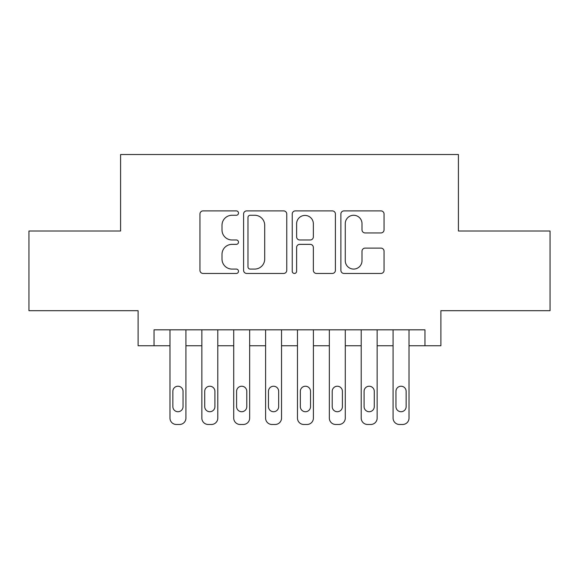 <?xml version="1.0" encoding="UTF-8"?>
<svg xmlns="http://www.w3.org/2000/svg" width="579" height="579" viewBox="0 0 579 579"><rect width="100%" height="100%" fill="white"/><g stroke="black" fill="none" stroke-linecap="round" stroke-linejoin="round"><path stroke-width="0.87" d="M238.505 213.079A2.193 2.193 0 0 0 236.319 210.886L203.077 210.886A3.127 3.127 0 0 0 199.95 214.013L199.95 270.328A3.127 3.127 0 0 0 203.077 273.454L236.319 273.454A2.193 2.193 0 0 0 238.505 271.262A2.193 2.193 0 0 0 236.319 269.076L232.013 269.076A10.009 10.009 0 0 1 222.003 259.066L222.003 254.369A10.009 10.009 0 0 1 232.013 244.36L236.319 244.36A2.193 2.193 0 0 0 238.505 242.174A2.193 2.193 0 0 0 236.319 239.981L232.013 239.981A10.009 10.009 0 0 1 222.003 229.972L222.003 225.274A10.009 10.009 0 0 1 232.013 215.265L236.319 215.265A2.193 2.193 0 0 0 238.505 213.079M380.924 232.939A3.127 3.127 0 0 0 384.058 229.812L384.058 214.013A3.127 3.127 0 0 0 380.924 210.886L344.013 210.886A3.127 3.127 0 0 0 340.886 214.013L340.886 270.328A3.127 3.127 0 0 0 344.013 273.454L380.924 273.454A3.127 3.127 0 0 0 384.058 270.328L384.058 251.243A3.127 3.127 0 0 0 380.924 248.116L365.132 248.116A3.127 3.127 0 0 0 361.998 251.243L361.998 260.709A8.367 8.367 0 0 1 353.631 269.076A8.367 8.367 0 0 1 345.265 260.709L345.265 223.632A8.367 8.367 0 0 1 353.631 215.265A8.367 8.367 0 0 1 361.998 223.632L361.998 229.812A3.127 3.127 0 0 0 365.132 232.939L380.924 232.939M424.957 345.75L440.887 345.75L440.887 310.691L550.05 310.691L550.05 231.014L458.416 231.014L458.416 154.521L120.584 154.521L120.584 231.014L28.95 231.014L28.95 310.691L138.113 310.691L138.113 345.75L169.98 345.75L169.98 418.103A6.376 6.376 0 0 0 176.356 424.479L179.541 424.479A6.376 6.376 0 0 0 185.917 418.103L185.917 345.75L201.854 345.75L201.854 418.103A6.376 6.376 0 0 0 208.23 424.479L211.415 424.479A6.376 6.376 0 0 0 217.791 418.103L217.791 345.75L233.728 345.75L233.728 418.103A6.376 6.376 0 0 0 240.097 424.479L243.289 424.479A6.376 6.376 0 0 0 249.658 418.103L249.658 345.75L265.595 345.75L265.595 418.103A6.376 6.376 0 0 0 271.971 424.479L275.155 424.479A6.376 6.376 0 0 0 281.532 418.103L281.532 345.75L297.468 345.75L297.468 418.103A6.376 6.376 0 0 0 303.845 424.479L307.029 424.479A6.376 6.376 0 0 0 313.405 418.103L313.405 345.75L329.342 345.75L329.342 418.103A6.376 6.376 0 0 0 335.711 424.479L338.903 424.479A6.376 6.376 0 0 0 345.272 418.103L345.272 345.75L361.209 345.75L361.209 418.103A6.376 6.376 0 0 0 367.585 424.479L370.77 424.479A6.376 6.376 0 0 0 377.146 418.103L377.146 345.75L393.083 345.75L393.083 418.103A6.376 6.376 0 0 0 399.459 424.479L402.644 424.479A6.376 6.376 0 0 0 409.02 418.103L409.02 345.75L424.957 345.75L424.957 329.82L154.043 329.82L154.043 345.75M286.764 214.013A3.127 3.127 0 0 0 283.638 210.886L246.719 210.886A3.127 3.127 0 0 0 243.593 214.013L243.593 270.328A3.127 3.127 0 0 0 246.719 273.454L283.638 273.454A3.127 3.127 0 0 0 286.764 270.328L286.764 214.013M295.362 210.886L332.281 210.886A3.127 3.127 0 0 1 335.407 214.013L335.407 270.328A3.127 3.127 0 0 1 332.281 273.454L316.481 273.454A3.127 3.127 0 0 1 313.355 270.328L313.355 247.486A3.127 3.127 0 0 0 310.228 244.36L299.748 244.36A3.127 3.127 0 0 0 296.614 247.486L296.614 271.262A2.193 2.193 0 0 1 294.429 273.454A2.193 2.193 0 0 1 292.236 271.262L292.236 214.013A3.127 3.127 0 0 1 295.362 210.886M250.157 215.265A2.193 2.193 0 0 0 247.971 217.458L247.971 266.883A2.193 2.193 0 0 0 250.157 269.076L254.695 269.076A10.009 10.009 0 0 0 264.704 259.066L264.704 225.274A10.009 10.009 0 0 0 254.695 215.265L250.157 215.265M313.355 223.791A8.367 8.367 0 0 0 304.988 215.424A8.367 8.367 0 0 0 296.614 223.791L296.614 236.854A3.127 3.127 0 0 0 299.748 239.981L310.228 239.981A3.127 3.127 0 0 0 313.355 236.854L313.355 223.791M185.917 329.82L185.917 418.103M169.98 329.82L169.98 418.103M183.051 406.624A5.102 5.102 0 0 1 177.948 411.727A5.102 5.102 0 0 1 172.853 406.624L172.853 391.332A5.102 5.102 0 0 1 177.948 386.229A5.102 5.102 0 0 1 183.051 391.332L183.051 406.624M176.356 424.479L179.541 424.479M217.791 329.82L217.791 418.103M201.854 329.82L201.854 418.103M214.918 406.624A5.102 5.102 0 0 1 209.822 411.727A5.102 5.102 0 0 1 204.72 406.624L204.72 391.332A5.102 5.102 0 0 1 209.822 386.229A5.102 5.102 0 0 1 214.918 391.332L214.918 406.624M208.23 424.479L211.415 424.479M249.658 329.82L249.658 418.103M233.728 329.82L233.728 418.103M246.792 406.624A5.102 5.102 0 0 1 241.689 411.727A5.102 5.102 0 0 1 236.594 406.624L236.594 391.332A5.102 5.102 0 0 1 241.689 386.229A5.102 5.102 0 0 1 246.792 391.332L246.792 406.624M240.097 424.479L243.289 424.479M281.532 329.82L281.532 418.103M265.595 329.82L265.595 418.103M278.665 406.624A5.102 5.102 0 0 1 273.563 411.727A5.102 5.102 0 0 1 268.468 406.624L268.468 391.332A5.102 5.102 0 0 1 273.563 386.229A5.102 5.102 0 0 1 278.665 391.332L278.665 406.624M271.971 424.479L275.155 424.479M313.405 329.82L313.405 418.103M297.468 329.82L297.468 418.103M310.532 406.624A5.102 5.102 0 0 1 305.437 411.727A5.102 5.102 0 0 1 300.335 406.624L300.335 391.332A5.102 5.102 0 0 1 305.437 386.229A5.102 5.102 0 0 1 310.532 391.332L310.532 406.624M303.845 424.479L307.029 424.479M345.272 329.82L345.272 418.103M329.342 329.82L329.342 418.103M342.406 406.624A5.102 5.102 0 0 1 337.311 411.727A5.102 5.102 0 0 1 332.208 406.624L332.208 391.332A5.102 5.102 0 0 1 337.311 386.229A5.102 5.102 0 0 1 342.406 391.332L342.406 406.624M335.711 424.479L338.903 424.479M377.146 329.82L377.146 418.103M361.209 329.82L361.209 418.103M374.28 406.624A5.102 5.102 0 0 1 369.178 411.727A5.102 5.102 0 0 1 364.082 406.624L364.082 391.332A5.102 5.102 0 0 1 369.178 386.229A5.102 5.102 0 0 1 374.28 391.332L374.28 406.624M367.585 424.479L370.77 424.479M409.02 329.82L409.02 418.103M393.083 329.82L393.083 418.103M406.147 406.624A5.102 5.102 0 0 1 401.052 411.727A5.102 5.102 0 0 1 395.949 406.624L395.949 391.332A5.102 5.102 0 0 1 401.052 386.229A5.102 5.102 0 0 1 406.147 391.332L406.147 406.624M399.459 424.479L402.644 424.479"/></g></svg>
